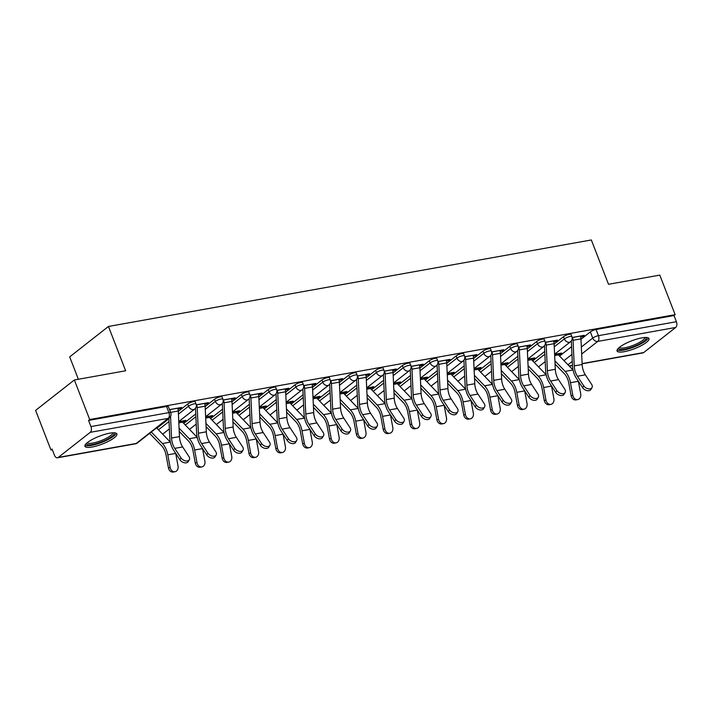<?xml version="1.0" encoding="UTF-8"?>
<svg xmlns="http://www.w3.org/2000/svg" width="712" height="712" viewBox="0 0 712 712"><rect width="100%" height="100%" fill="white"/><g stroke="black" fill="none" stroke-linecap="round" stroke-linejoin="round"><path stroke-width="1.07" d="M195.213 401.826A4.397 1.068 158.8 0 0 193.37 401.639A4.397 1.068 158.8 0 0 187.674 404.033L188.52 406.223A4.397 1.068 -21.2 0 1 194.225 403.829A4.397 1.068 -21.2 0 1 196.058 404.015L195.213 401.826M222.055 397.02A4.397 1.068 158.8 0 0 220.222 396.833A4.397 1.068 158.8 0 0 214.517 399.227L215.362 401.408A4.397 1.068 -21.2 0 1 221.067 399.023A4.397 1.068 -21.2 0 1 222.909 399.209L222.055 397.02M248.906 392.214A4.397 1.068 158.8 0 0 247.064 392.027A4.397 1.068 158.8 0 0 241.359 394.412L242.213 396.602A4.397 1.068 -21.2 0 1 247.91 394.217A4.397 1.068 -21.2 0 1 249.752 394.395L248.906 392.214M275.749 387.399A4.397 1.068 158.8 0 0 273.906 387.221A4.397 1.068 158.8 0 0 268.21 389.606L269.056 391.796A4.397 1.068 -21.2 0 1 274.761 389.402A4.397 1.068 -21.2 0 1 276.594 389.589L275.749 387.399M302.591 382.593A4.397 1.068 158.8 0 0 300.758 382.406A4.397 1.068 158.8 0 0 295.053 384.8L295.898 386.99A4.397 1.068 -21.2 0 1 301.603 384.596A4.397 1.068 -21.2 0 1 303.445 384.783L302.591 382.593M329.442 377.787A4.397 1.068 158.8 0 0 327.6 377.6A4.397 1.068 158.8 0 0 321.895 379.994L322.75 382.175A4.397 1.068 -21.2 0 1 328.446 379.79A4.397 1.068 -21.2 0 1 330.288 379.968L329.442 377.787M356.285 372.972A4.397 1.068 158.8 0 0 354.442 372.794A4.397 1.068 158.8 0 0 348.747 375.18L349.592 377.369A4.397 1.068 -21.2 0 1 355.297 374.975A4.397 1.068 -21.2 0 1 357.13 375.162L356.285 372.972M383.127 368.166A4.397 1.068 158.8 0 0 381.294 367.979A4.397 1.068 158.8 0 0 375.589 370.373L376.434 372.563A4.397 1.068 -21.2 0 1 382.139 370.169A4.397 1.068 -21.2 0 1 383.982 370.356L383.127 368.166M409.978 363.36A4.397 1.068 158.8 0 0 408.136 363.173A4.397 1.068 158.8 0 0 402.431 365.567L403.286 367.748A4.397 1.068 -21.2 0 1 408.982 365.363A4.397 1.068 -21.2 0 1 410.824 365.541L409.978 363.36M436.821 358.545A4.397 1.068 158.8 0 0 434.979 358.367A4.397 1.068 158.8 0 0 429.283 360.753L430.128 362.942A4.397 1.068 -21.2 0 1 435.833 360.548A4.397 1.068 -21.2 0 1 437.666 360.735L436.821 358.545M463.663 353.739A4.397 1.068 158.8 0 0 461.83 353.561A4.397 1.068 158.8 0 0 456.125 355.947L456.971 358.136A4.397 1.068 -21.2 0 1 462.675 355.742A4.397 1.068 -21.2 0 1 464.518 355.929L463.663 353.739M490.515 348.933A4.397 1.068 158.8 0 0 488.672 348.747A4.397 1.068 158.8 0 0 482.967 351.141L483.822 353.321A4.397 1.068 -21.2 0 1 489.518 350.936A4.397 1.068 -21.2 0 1 491.36 351.123L490.515 348.933M517.357 344.127A4.397 1.068 158.8 0 0 515.515 343.94A4.397 1.068 158.8 0 0 509.819 346.326L510.664 348.515A4.397 1.068 -21.2 0 1 516.369 346.13A4.397 1.068 -21.2 0 1 518.202 346.308L517.357 344.127M544.199 339.312A4.397 1.068 158.8 0 0 542.366 339.135A4.397 1.068 158.8 0 0 536.661 341.52L537.507 343.709A4.397 1.068 -21.2 0 1 543.212 341.315A4.397 1.068 -21.2 0 1 545.054 341.502L544.199 339.312M571.051 334.507A4.397 1.068 158.8 0 0 569.208 334.32A4.397 1.068 158.8 0 0 563.504 336.714L564.358 338.903A4.397 1.068 -21.2 0 1 570.054 336.509A4.397 1.068 -21.2 0 1 571.896 336.696L571.051 334.507M624.202 351.701A17.15 4.183 158.8 0 0 641.298 345.614A17.15 4.183 158.8 0 0 649.006 338.592A17.15 4.183 158.8 0 0 641.832 337.871A17.15 4.183 158.8 0 0 624.736 343.958A17.15 4.183 158.8 0 0 617.037 350.989A17.15 4.183 158.8 0 0 624.202 351.701M92.115 447.011A17.15 4.183 158.8 0 0 109.212 440.924A17.15 4.183 158.8 0 0 116.91 433.893A17.15 4.183 158.8 0 0 109.746 433.181A17.15 4.183 158.8 0 0 92.64 439.268A17.15 4.183 158.8 0 0 84.942 446.299A17.15 4.183 158.8 0 0 92.115 447.011M74.359 379.977L125.641 370.783L108.447 326.461L591.325 239.962L608.511 284.293L659.793 275.108L675.136 314.66L89.703 419.528L74.359 379.977L35.6 410.388L50.944 449.948L52.323 449.699M78.364 379.256L69.687 356.881L108.447 326.461M50.944 449.948L52.074 449.058L54.459 455.226A4.397 2.67 -100.2 0 0 57.494 457.78A4.397 2.67 -100.2 0 0 58.268 457.424L90.246 432.326A4.397 2.67 -100.2 0 0 90.958 426.577L168.913 412.613A4.397 1.068 -21.2 0 1 170.755 412.8L168.37 406.632A4.397 1.068 -21.2 0 0 166.528 406.454L168.913 412.613A4.397 2.67 -100.2 0 1 168.201 418.362L90.246 432.326M89.703 419.528L88.573 420.418L90.958 426.577M559.57 356.062L571.585 346.637M580.974 339.259L590.355 331.908L592.74 338.067A4.397 1.068 -21.2 0 1 598.445 335.672L676.4 321.708A4.397 2.67 79.8 0 1 675.679 327.458L643.701 352.556A4.397 2.67 79.8 0 1 642.936 352.912L582.122 363.805M676.4 321.708L674.006 315.55L675.136 314.66M531.419 359.507L533.137 359.195L532.763 358.234M533.137 359.195L534.828 357.869L527.77 359.133M553.82 341.805L555.734 341.457L555.36 340.496M555.734 341.457L557.425 340.131L545.276 342.303M504.568 364.313L506.285 364.001L505.912 363.049M506.285 364.001L507.985 362.675L500.919 363.939M526.978 346.611L528.891 346.263L528.518 345.311M528.891 346.263L530.582 344.937L518.434 347.118M477.725 369.119L479.443 368.816L479.069 367.855M479.443 368.816L481.134 367.481L474.076 368.745M500.136 351.417L502.04 351.078L501.666 350.117M502.04 351.078L503.74 349.743L491.583 351.924M450.883 373.933L452.601 373.622L452.227 372.661M452.601 373.622L454.292 372.287L447.234 373.56M473.284 356.223L475.198 355.884L474.824 354.923M475.198 355.884L476.889 354.558L464.74 356.73M424.032 378.74L425.749 378.428L425.375 377.467M425.749 378.428L427.449 377.102L420.383 378.366M446.442 361.037L448.355 360.69L447.982 359.729M448.355 360.69L450.046 359.364L437.898 361.536M397.189 383.546L398.907 383.243L398.533 382.282M398.907 383.243L400.598 381.908L393.54 383.172M419.599 365.843L421.504 365.505L421.13 364.544M421.504 365.505L423.204 364.17L411.047 366.351M370.347 388.352L372.065 388.049L371.691 387.088M372.065 388.049L373.755 386.714L366.689 387.987M392.748 370.649L394.662 370.311L394.288 369.35M394.662 370.311L396.353 368.976L384.204 371.157M343.495 393.166L345.213 392.855L344.839 391.894M345.213 392.855L346.913 391.529L339.847 392.793M365.906 375.464L367.819 375.117L367.445 374.156M367.819 375.117L369.51 373.791L357.362 375.963M316.653 397.972L318.371 397.661L317.997 396.709M318.371 397.661L320.062 396.335L313.004 397.599M339.063 380.27L340.968 379.932L340.594 378.971M340.968 379.932L342.668 378.597L330.51 380.778M289.811 402.778L291.528 402.476L291.155 401.515M291.528 402.476L293.219 401.141L286.153 402.405M312.212 385.076L314.125 384.738L313.752 383.777M314.125 384.738L315.817 383.403L303.668 385.584M262.959 407.593L264.677 407.282L264.303 406.321M264.677 407.282L266.377 405.956L259.31 407.22M285.37 389.891L287.274 389.544L286.909 388.583M287.274 389.544L288.974 388.218L276.826 390.39M236.117 412.399L237.835 412.088L237.461 411.127M237.835 412.088L239.526 410.762L232.468 412.026M258.527 394.697L260.432 394.35L260.058 393.398M260.432 394.35L262.132 393.024L249.974 395.204M209.275 417.205L210.983 416.903L210.619 415.942M210.983 416.903L212.683 415.568L205.617 416.832M231.676 399.503L233.589 399.165L233.216 398.204M233.589 399.165L235.28 397.83L223.132 400.01M182.423 422.011L184.141 421.709L183.767 420.748M184.141 421.709L185.841 420.374L178.774 421.646M204.834 404.309L206.738 403.971L206.373 403.01M206.738 403.971L208.438 402.645L196.29 404.817M177.991 409.124L179.896 408.777L179.522 407.816M179.896 408.777L181.596 407.451L169.518 409.614M156.889 428.197L168.895 418.763M178.294 411.394L187.674 404.033M183.732 423.382L195.747 413.957M205.145 406.579L214.517 399.227M210.574 418.576L222.589 409.151M231.987 401.773L241.359 394.412M237.425 413.77L249.431 404.336M258.83 396.967L268.21 389.606M264.268 408.955L276.283 399.53M285.681 392.161L295.053 384.8M291.119 404.149L303.125 394.724M312.524 387.346L321.895 379.994M317.961 399.343L329.968 389.918M339.366 382.54L348.747 375.18M344.804 394.537L356.819 385.103M366.217 377.734L375.589 370.373M371.655 389.722L383.661 380.297M393.06 372.919L402.431 365.567M398.498 384.916L410.512 375.491M419.902 368.113L429.283 360.753M425.34 380.11L437.355 370.676M446.753 363.307L456.125 355.947M452.191 375.295L464.197 365.87M473.596 358.492L482.967 351.141M479.034 370.489L491.049 361.064M500.438 353.686L509.819 346.326M505.876 365.683L517.891 356.258M527.289 348.88L536.661 341.52M532.727 360.868L544.733 351.443M554.132 344.074L563.504 336.714M558.261 354.692L559.979 354.389L559.605 353.428M559.979 354.389L561.67 353.054L554.612 354.318M580.672 336.99L582.576 336.651L582.202 335.69M582.576 336.651L584.276 335.316L572.119 337.497M88.573 420.418L166.528 406.454M674.006 315.55L596.051 329.514A4.397 1.068 158.8 0 0 590.355 331.908M583.689 385.779A5.055 3.284 30.6 0 0 588.094 388.752A5.055 3.284 30.6 0 0 592.001 387.639A5.055 3.284 30.6 0 0 591.61 384.364L585.344 374.823L577.432 376.239L583.689 385.779L582.585 387.648L576.328 378.108A16.492 9.995 79.8 0 1 572.466 365.612L571.318 340.923M592.001 387.639L590.898 389.508A5.055 3.284 -149.4 0 1 586.991 390.621A5.055 3.284 -149.4 0 1 582.585 387.648M572.43 337.443L572.457 337.506A5.5 3.329 79.8 0 1 573.044 340.292L574.237 365.906A13.626 8.259 -100.2 0 0 577.432 376.239M580.351 336.019L580.378 336.091A5.5 3.329 79.8 0 1 580.956 338.876L582.158 364.491A13.626 8.259 -100.2 0 0 585.344 374.823M577.744 399.574L576.035 399.904A5.055 4.023 -101.1 0 1 571.113 395.649L572.813 395.32A5.055 4.023 78.9 0 0 577.744 399.574A5.055 4.023 78.9 0 0 580.725 393.905L578.393 381.285A16.492 9.995 -100.2 0 0 578.384 381.24M573.035 370A16.492 9.995 -100.2 0 0 573.018 369.973L558.422 354.879A2.634 1.602 79.8 0 1 557.772 353.82L557.754 353.757M555.066 364.099L564.331 373.684A13.626 8.259 79.8 0 1 568.772 383.029L571.113 395.649M572.813 395.32L570.472 382.7A16.492 9.995 -100.2 0 0 565.097 371.388L554.915 360.859M556.846 390.585A5.055 3.284 30.6 0 0 561.243 393.558A5.055 3.284 30.6 0 0 565.159 392.454A5.055 3.284 30.6 0 0 564.758 389.17L558.502 379.63L550.59 381.045L556.846 390.585L555.743 392.454L549.477 382.914A16.492 9.995 79.8 0 1 545.623 370.418L544.466 345.729M565.159 392.454L564.046 394.323A5.055 3.284 -149.4 0 1 560.139 395.427A5.055 3.284 -149.4 0 1 555.743 392.454M545.588 342.25L545.615 342.312A5.5 3.329 79.8 0 1 546.202 345.098L547.394 370.721A13.626 8.259 -100.2 0 0 550.59 381.045M553.509 340.834L553.527 340.897A5.5 3.329 79.8 0 1 554.114 343.682L555.307 369.297A13.626 8.259 -100.2 0 0 558.502 379.63M529.995 395.4A5.055 3.284 30.6 0 0 534.401 398.364A5.055 3.284 30.6 0 0 538.308 397.26A5.055 3.284 30.6 0 0 537.916 393.976L531.659 384.435L523.738 385.86L529.995 395.4L528.891 397.269L522.635 387.728A16.492 9.995 79.8 0 1 518.772 375.224L517.624 350.535M538.308 397.26L537.204 399.129A5.055 3.284 -149.4 0 1 533.297 400.233A5.055 3.284 -149.4 0 1 528.891 397.269M518.745 347.055L518.772 347.118A5.5 3.329 79.8 0 1 519.351 349.912L520.552 375.527A13.626 8.259 -100.2 0 0 523.738 385.86M526.658 345.64L526.684 345.703A5.5 3.329 79.8 0 1 527.272 348.488L528.464 374.103A13.626 8.259 -100.2 0 0 531.659 384.435M645.98 337.47A14.836 3.613 -21.2 0 1 638.646 344.385A14.836 3.613 -21.2 0 1 618.514 348.123M619.342 347.403A13.742 3.346 158.8 0 0 637.801 343.309A13.742 3.346 158.8 0 0 644.885 337.488M617.09 349.984A17.035 4.156 158.8 0 0 639.572 344.563A17.035 4.156 158.8 0 0 648.285 337.88M113.893 432.78A14.836 3.613 -21.2 0 1 106.56 439.696A14.836 3.613 -21.2 0 1 86.419 443.434M87.247 442.704A13.742 3.346 158.8 0 0 105.705 438.619A13.742 3.346 158.8 0 0 112.79 432.798M85.004 445.294A17.035 4.156 158.8 0 0 107.485 439.874A17.035 4.156 158.8 0 0 116.19 433.19M550.892 404.38L549.192 404.71A5.055 4.023 -101.1 0 1 544.262 400.464L545.962 400.126A5.055 4.023 78.9 0 0 550.892 404.38A5.055 4.023 78.9 0 0 553.883 398.711L551.542 386.091A16.492 9.995 -100.2 0 0 551.542 386.055M546.193 374.806A16.492 9.995 -100.2 0 0 546.175 374.779L531.579 359.685A2.634 1.602 79.8 0 1 530.929 358.634L530.903 358.572M528.224 368.914L537.489 378.49A13.626 8.259 79.8 0 1 541.93 387.844L544.262 400.464M545.962 400.126L543.63 387.506A16.492 9.995 -100.2 0 0 538.254 376.203L528.073 365.665M524.05 409.186L522.35 409.525A5.055 4.023 -101.1 0 1 517.419 405.27L519.119 404.932A5.055 4.023 78.9 0 0 524.05 409.186A5.055 4.023 78.9 0 0 527.04 403.517L524.699 390.897A16.492 9.995 -100.2 0 0 524.691 390.861M519.351 379.612A16.492 9.995 -100.2 0 0 519.324 379.594L504.728 364.491A2.634 1.602 79.8 0 1 504.087 363.44L504.06 363.378M501.382 373.72L510.637 383.305A13.626 8.259 79.8 0 1 515.087 392.65L517.419 405.27M519.119 404.932L516.787 392.321A16.492 9.995 -100.2 0 0 511.412 381.009L501.23 370.471M503.153 400.206A5.055 3.284 30.6 0 0 507.558 403.179A5.055 3.284 30.6 0 0 511.465 402.066A5.055 3.284 30.6 0 0 511.074 398.791L504.808 389.25L496.896 390.666L503.153 400.206L502.049 402.075L495.792 392.535A16.492 9.995 79.8 0 1 491.93 380.039L490.782 355.35M511.465 402.066L510.362 403.935A5.055 3.284 -149.4 0 1 506.446 405.048A5.055 3.284 -149.4 0 1 502.049 402.075M491.894 351.87L491.921 351.933A5.5 3.329 79.8 0 1 492.508 354.718L493.701 380.333A13.626 8.259 -100.2 0 0 496.896 390.666M499.815 350.446L499.842 350.509A5.5 3.329 79.8 0 1 500.42 353.303L501.622 378.918A13.626 8.259 -100.2 0 0 504.808 389.25M476.31 405.012A5.055 3.284 30.6 0 0 480.707 407.985A5.055 3.284 30.6 0 0 484.623 406.881A5.055 3.284 30.6 0 0 484.222 403.597L477.966 394.056L470.045 395.472L476.31 405.012L475.207 406.881L468.941 397.341A16.492 9.995 79.8 0 1 465.087 384.845L463.93 360.156M484.623 406.881L483.51 408.75A5.055 3.284 -149.4 0 1 479.603 409.854A5.055 3.284 -149.4 0 1 475.207 406.881M465.052 356.676L465.078 356.739A5.5 3.329 79.8 0 1 465.666 359.524L466.858 385.139A13.626 8.259 -100.2 0 0 470.045 395.472M472.964 355.261L472.991 355.324A5.5 3.329 79.8 0 1 473.578 358.109L474.771 383.724A13.626 8.259 -100.2 0 0 477.966 394.056M449.459 409.818A5.055 3.284 30.6 0 0 453.864 412.791A5.055 3.284 30.6 0 0 457.772 411.687A5.055 3.284 30.6 0 0 457.38 408.403L451.123 398.862L443.202 400.278L449.459 409.818L448.355 411.687L442.099 402.147A16.492 9.995 79.8 0 1 438.236 389.651L437.088 364.962M457.772 411.687L456.668 413.556A5.055 3.284 -149.4 0 1 452.761 414.66A5.055 3.284 -149.4 0 1 448.355 411.687M438.209 361.482L438.236 361.545A5.5 3.329 79.8 0 1 438.815 364.339L440.016 389.953A13.626 8.259 -100.2 0 0 443.202 400.278M446.121 360.067L446.148 360.13A5.5 3.329 79.8 0 1 446.736 362.915L447.928 388.53A13.626 8.259 -100.2 0 0 451.123 398.862M497.198 414.001L495.499 414.331A5.055 4.023 -101.1 0 1 490.577 410.076L492.277 409.747A5.055 4.023 78.9 0 0 497.198 414.001A5.055 4.023 78.9 0 0 500.189 408.323L497.857 395.712A16.492 9.995 -100.2 0 0 497.848 395.667M492.499 384.418A16.492 9.995 -100.2 0 0 492.482 384.4L477.886 369.305A2.634 1.602 79.8 0 1 477.236 368.246L477.218 368.184M474.53 378.526L483.795 388.111A13.626 8.259 79.8 0 1 488.236 397.456L490.577 410.076M492.277 409.747L489.936 397.127A16.492 9.995 -100.2 0 0 484.561 385.815L474.379 375.286M470.356 418.807L468.656 419.137A5.055 4.023 -101.1 0 1 463.726 414.882L465.426 414.553A5.055 4.023 78.9 0 0 470.356 418.807A5.055 4.023 78.9 0 0 473.347 413.138L471.006 400.518A16.492 9.995 -100.2 0 0 471.006 400.482L463.094 401.933A16.492 9.995 -100.2 0 0 457.718 390.63L447.537 380.092M465.657 389.233A16.492 9.995 -100.2 0 0 465.639 389.206L451.043 374.112A2.634 1.602 79.8 0 1 450.393 373.061L450.367 372.99M447.688 383.332L456.953 392.917A13.626 8.259 79.8 0 1 461.394 402.271L463.726 414.882M465.426 414.553L463.094 401.933M443.514 423.613L441.814 423.952A5.055 4.023 -101.1 0 1 436.883 419.697L438.583 419.359A5.055 4.023 78.9 0 0 443.514 423.613A5.055 4.023 78.9 0 0 446.495 417.944L444.163 405.324A16.492 9.995 -100.2 0 0 444.155 405.288L436.251 406.739A16.492 9.995 -100.2 0 0 430.876 395.436L420.685 384.898M438.815 394.039A16.492 9.995 -100.2 0 0 438.788 394.021L424.192 378.918A2.634 1.602 79.8 0 1 423.551 377.867L423.524 377.805M420.837 388.147L430.101 397.723A13.626 8.259 79.8 0 1 434.543 407.077L436.883 419.697M438.583 419.359L436.251 406.739M422.617 414.633A5.055 3.284 30.6 0 0 427.022 417.606A5.055 3.284 30.6 0 0 430.929 416.493A5.055 3.284 30.6 0 0 430.529 413.209L424.272 403.668L416.36 405.092L422.617 414.633L421.513 416.502L415.256 406.961A16.492 9.995 79.8 0 1 411.394 394.466L410.245 369.777M430.929 416.493L429.825 418.362A5.055 3.284 -149.4 0 1 425.91 419.475A5.055 3.284 -149.4 0 1 421.513 416.502M411.358 366.288L411.385 366.36A5.5 3.329 79.8 0 1 411.972 369.145L413.165 394.76A13.626 8.259 -100.2 0 0 416.36 405.092M419.279 364.873L419.306 364.936A5.5 3.329 79.8 0 1 419.884 367.73L421.086 393.344A13.626 8.259 -100.2 0 0 424.272 403.668M416.662 428.428L414.963 428.757A5.055 4.023 -101.1 0 1 410.041 424.503L411.741 424.174A5.055 4.023 78.9 0 0 416.662 428.428A5.055 4.023 78.9 0 0 419.653 422.75L417.321 410.13A16.492 9.995 -100.2 0 0 417.312 410.094L409.4 411.554A16.492 9.995 -100.2 0 0 404.024 400.242L393.843 389.713M411.963 398.845A16.492 9.995 -100.2 0 0 411.945 398.827L397.349 383.724A2.634 1.602 79.8 0 1 396.7 382.673L396.673 382.611M393.994 392.953L403.259 402.538A13.626 8.259 79.8 0 1 407.7 411.883L410.041 424.503M411.741 424.174L409.4 411.554M395.774 419.439A5.055 3.284 30.6 0 0 400.171 422.412A5.055 3.284 30.6 0 0 404.087 421.299A5.055 3.284 30.6 0 0 403.686 418.024L397.43 408.483L389.508 409.898L395.774 419.439L394.671 421.308L388.405 411.767A16.492 9.995 79.8 0 1 384.551 399.272L383.394 374.583M404.087 421.299L402.974 423.168A5.055 3.284 -149.4 0 1 399.067 424.281A5.055 3.284 -149.4 0 1 394.671 421.308M384.516 371.103L384.542 371.166A5.5 3.329 79.8 0 1 385.13 373.951L386.322 399.565A13.626 8.259 -100.2 0 0 389.508 409.898M392.428 369.679L392.454 369.75A5.5 3.329 79.8 0 1 393.042 372.536L394.234 398.15A13.626 8.259 -100.2 0 0 397.43 408.483M389.82 433.234L388.12 433.563A5.055 4.023 -101.1 0 1 383.19 429.309L384.889 428.98A5.055 4.023 78.9 0 0 389.82 433.234A5.055 4.023 78.9 0 0 392.81 427.565L390.47 414.945A16.492 9.995 -100.2 0 0 390.461 414.9M385.121 403.66A16.492 9.995 -100.2 0 0 385.094 403.633L370.507 388.538A2.634 1.602 79.8 0 1 369.857 387.488L369.831 387.417M367.152 397.759L376.417 407.344A13.626 8.259 79.8 0 1 380.858 416.689L383.19 429.309M384.889 428.98L382.558 416.36A16.492 9.995 -100.2 0 0 377.182 405.048L367 394.519M368.923 424.245A5.055 3.284 30.6 0 0 373.328 427.218A5.055 3.284 30.6 0 0 377.235 426.114A5.055 3.284 30.6 0 0 376.844 422.83L370.587 413.289L362.666 414.704L368.923 424.245L367.819 426.114L361.562 416.573A16.492 9.995 79.8 0 1 357.7 404.078L356.552 379.389M377.235 426.114L376.132 427.983A5.055 3.284 -149.4 0 1 372.225 429.087A5.055 3.284 -149.4 0 1 367.819 426.114M357.673 375.909L357.691 375.972A5.5 3.329 79.8 0 1 358.278 378.766L359.48 404.38A13.626 8.259 -100.2 0 0 362.666 414.704M365.585 374.494L365.612 374.557A5.5 3.329 79.8 0 1 366.199 377.342L367.392 402.956A13.626 8.259 -100.2 0 0 370.587 413.289M362.978 438.04L361.278 438.37A5.055 4.023 -101.1 0 1 356.347 434.124L358.047 433.786A5.055 4.023 78.9 0 0 362.978 438.04A5.055 4.023 78.9 0 0 365.959 432.371L363.627 419.751A16.492 9.995 -100.2 0 0 363.618 419.715M358.278 408.466A16.492 9.995 -100.2 0 0 358.252 408.439L343.656 393.344A2.634 1.602 79.8 0 1 343.015 392.294L342.988 392.232M340.3 402.574L349.565 412.15A13.626 8.259 79.8 0 1 354.006 421.504L356.347 434.124M358.047 433.786L355.715 421.166A16.492 9.995 -100.2 0 0 350.34 409.863L340.149 399.325M342.08 429.06A5.055 3.284 30.6 0 0 346.477 432.033A5.055 3.284 30.6 0 0 350.393 430.92A5.055 3.284 30.6 0 0 349.993 427.636L343.736 418.095L335.824 419.519L342.08 429.06L340.977 430.929L334.72 421.388A16.492 9.995 79.8 0 1 330.858 408.893L329.7 384.195M350.393 430.92L349.289 432.789A5.055 3.284 -149.4 0 1 345.373 433.902A5.055 3.284 -149.4 0 1 340.977 430.929M330.822 380.715L330.849 380.787A5.5 3.329 79.8 0 1 331.436 383.572L332.629 409.186A13.626 8.259 -100.2 0 0 335.824 419.519M338.743 379.3L338.77 379.363A5.5 3.329 79.8 0 1 339.348 382.157L340.55 407.771A13.626 8.259 -100.2 0 0 343.736 418.095M336.126 442.846L334.426 443.184A5.055 4.023 -101.1 0 1 329.505 438.93L331.205 438.601A5.055 4.023 78.9 0 0 336.126 442.846A5.055 4.023 78.9 0 0 339.117 437.177L336.785 424.557A16.492 9.995 -100.2 0 0 336.776 424.521M331.427 413.272A16.492 9.995 -100.2 0 0 331.409 413.254L316.813 398.15A2.634 1.602 79.8 0 1 316.164 397.1L316.137 397.038M313.458 407.38L322.723 416.965A13.626 8.259 79.8 0 1 327.164 426.31L329.505 438.93M331.205 438.601L328.864 425.981A16.492 9.995 -100.2 0 0 323.488 414.669L313.307 404.131M315.238 433.866A5.055 3.284 30.6 0 0 319.635 436.839A5.055 3.284 30.6 0 0 323.542 435.726A5.055 3.284 30.6 0 0 323.15 432.451L316.893 422.91L308.972 424.325L315.238 433.866L314.134 435.735L307.869 426.194A16.492 9.995 79.8 0 1 304.015 413.699L302.858 389.01M323.542 435.726L322.438 437.595A5.055 3.284 -149.4 0 1 318.531 438.708A5.055 3.284 -149.4 0 1 314.134 435.735M303.98 385.53L304.006 385.593A5.5 3.329 79.8 0 1 304.594 388.378L305.786 413.992A13.626 8.259 -100.2 0 0 308.972 424.325M311.892 384.106L311.918 384.177A5.5 3.329 79.8 0 1 312.506 386.963L313.698 412.577A13.626 8.259 -100.2 0 0 316.893 422.91M309.284 447.661L307.584 447.99A5.055 4.023 -101.1 0 1 302.653 443.736L304.353 443.407A5.055 4.023 78.9 0 0 309.284 447.661A5.055 4.023 78.9 0 0 312.274 441.992L309.934 429.372A16.492 9.995 -100.2 0 0 309.925 429.327M304.585 418.086A16.492 9.995 -100.2 0 0 304.558 418.06L289.962 402.965A2.634 1.602 79.8 0 1 289.321 401.906L289.295 401.844M286.616 412.186L295.88 421.771A13.626 8.259 79.8 0 1 300.322 431.116L302.653 443.736M304.353 443.407L302.022 430.787A16.492 9.995 -100.2 0 0 296.646 419.475L286.464 408.946M288.387 438.672A5.055 3.284 30.6 0 0 292.792 441.645A5.055 3.284 30.6 0 0 296.699 440.541A5.055 3.284 30.6 0 0 296.308 437.257L290.042 427.716L282.13 429.131L288.387 438.672L287.283 440.541L281.026 431A16.492 9.995 79.8 0 1 277.164 418.505L276.016 393.816M296.699 440.541L295.596 442.41A5.055 3.284 -149.4 0 1 291.689 443.514A5.055 3.284 -149.4 0 1 287.283 440.541M277.137 390.336L277.155 390.399A5.5 3.329 79.8 0 1 277.742 393.184L278.944 418.798A13.626 8.259 -100.2 0 0 282.13 429.131M285.049 388.921L285.076 388.983A5.5 3.329 79.8 0 1 285.663 391.769L286.856 417.383A13.626 8.259 -100.2 0 0 290.042 427.716M282.442 452.467L280.742 452.796A5.055 4.023 -101.1 0 1 275.811 448.542L277.511 448.213A5.055 4.023 78.9 0 0 282.442 452.467A5.055 4.023 78.9 0 0 285.423 446.798L283.091 434.178A16.492 9.995 -100.2 0 0 283.082 434.142M277.511 448.213L275.17 435.593A16.492 9.995 -100.2 0 0 269.803 424.29L277.716 422.866A16.492 9.995 -100.2 0 0 277.716 422.866L263.12 407.771A2.634 1.602 79.8 0 1 262.479 406.721L262.452 406.659M259.764 417.001L269.029 426.577A13.626 8.259 79.8 0 1 273.47 435.931L275.811 448.542M269.803 424.29L259.613 413.752M261.544 443.487A5.055 3.284 30.6 0 0 265.941 446.451A5.055 3.284 30.6 0 0 269.857 445.347A5.055 3.284 30.6 0 0 269.456 442.063L263.2 432.522L255.288 433.946L261.544 443.487L260.441 445.356L254.184 435.815A16.492 9.995 79.8 0 1 250.321 423.311L249.164 398.622M269.857 445.347L268.753 447.216A5.055 3.284 -149.4 0 1 264.837 448.32A5.055 3.284 -149.4 0 1 260.441 445.356M250.286 395.142L250.312 395.204A5.5 3.329 79.8 0 1 250.9 397.999L252.093 423.613A13.626 8.259 -100.2 0 0 255.288 433.946M258.207 393.727L258.233 393.789A5.5 3.329 79.8 0 1 258.812 396.575L260.013 422.189A13.626 8.259 -100.2 0 0 263.2 432.522M255.59 457.273L253.89 457.611A5.055 4.023 -101.1 0 1 248.969 453.357L250.668 453.019A5.055 4.023 78.9 0 0 255.59 457.273A5.055 4.023 78.9 0 0 258.581 451.604L256.249 438.984A16.492 9.995 -100.2 0 0 256.24 438.948M250.668 453.019L248.328 440.408A16.492 9.995 -100.2 0 0 242.952 429.096L250.873 427.681A16.492 9.995 -100.2 0 0 250.873 427.681L236.277 412.577A2.634 1.602 79.8 0 1 235.627 411.527L235.601 411.465M232.922 421.807L242.187 431.392A13.626 8.259 79.8 0 1 246.628 440.737L248.969 453.357M242.952 429.096L232.771 418.558M234.702 448.293A5.055 3.284 30.6 0 0 239.098 451.266A5.055 3.284 30.6 0 0 243.006 450.153A5.055 3.284 30.6 0 0 242.614 446.869L236.357 437.328L228.436 438.752L234.702 448.293L233.598 450.162L227.333 440.621A16.492 9.995 79.8 0 1 223.479 428.126L222.322 403.437M243.006 450.153L241.902 452.022A5.055 3.284 -149.4 0 1 237.995 453.135A5.055 3.284 -149.4 0 1 233.598 450.162M223.443 399.957L223.47 400.019A5.5 3.329 79.8 0 1 224.058 402.805L225.25 428.419A13.626 8.259 -100.2 0 0 228.436 438.752M231.356 398.533L231.382 398.595A5.5 3.329 79.8 0 1 231.97 401.39L233.162 427.004A13.626 8.259 -100.2 0 0 236.357 437.328M228.748 462.088L227.048 462.417A5.055 4.023 -101.1 0 1 222.117 458.163L223.817 457.834A5.055 4.023 78.9 0 0 228.748 462.088A5.055 4.023 78.9 0 0 231.738 456.41L229.398 443.79A16.492 9.995 -100.2 0 0 229.389 443.754M224.049 432.504A16.492 9.995 -100.2 0 0 224.022 432.487L209.426 417.392A2.634 1.602 79.8 0 1 208.785 416.333L208.758 416.271M206.08 426.613L215.344 436.198A13.626 8.259 79.8 0 1 219.785 445.543L222.117 458.163M223.817 457.834L221.485 445.214A16.492 9.995 -100.2 0 0 216.11 433.902L205.928 423.373M207.851 453.099A5.055 3.284 30.6 0 0 212.256 456.072A5.055 3.284 30.6 0 0 216.163 454.959A5.055 3.284 30.6 0 0 215.772 451.684L209.506 442.143L201.594 443.558L207.851 453.099L206.747 454.968L200.49 445.427A16.492 9.995 79.8 0 1 196.628 432.932L195.48 408.243M216.163 454.959L215.06 456.828A5.055 3.284 -149.4 0 1 211.153 457.941A5.055 3.284 -149.4 0 1 206.747 454.968M196.601 404.763L196.619 404.825A5.5 3.329 79.8 0 1 197.206 407.611L198.408 433.225A13.626 8.259 -100.2 0 0 201.594 443.558M204.513 403.348L204.54 403.41A5.5 3.329 79.8 0 1 205.127 406.196L206.32 431.81A13.626 8.259 -100.2 0 0 209.506 442.143M201.905 466.894L200.206 467.223A5.055 4.023 -101.1 0 1 195.275 462.969L196.975 462.64A5.055 4.023 78.9 0 0 201.905 466.894A5.055 4.023 78.9 0 0 204.887 461.225L202.555 448.605A16.492 9.995 -100.2 0 0 202.546 448.56M196.975 462.64L194.634 450.02A16.492 9.995 -100.2 0 0 189.267 438.717L197.18 437.293A16.492 9.995 -100.2 0 0 197.18 437.293L182.584 422.198A2.634 1.602 79.8 0 1 181.943 421.148L181.916 421.077M179.228 431.419L188.493 441.004A13.626 8.259 79.8 0 1 192.934 450.349L195.275 462.969M189.267 438.717L179.077 428.179M181.008 457.905A5.055 3.284 30.6 0 0 185.405 460.878A5.055 3.284 30.6 0 0 189.321 459.774A5.055 3.284 30.6 0 0 188.92 456.49L182.664 446.949L174.751 448.364L181.008 457.905L179.905 459.774L173.648 450.233A16.492 9.995 79.8 0 1 169.785 437.738L168.877 418.238M189.321 459.774L188.217 461.643A5.055 3.284 -149.4 0 1 184.301 462.747A5.055 3.284 -149.4 0 1 179.905 459.774M169.75 409.569L169.776 409.631A5.5 3.329 79.8 0 1 170.284 411.572M177.671 408.154L177.689 408.216A5.5 3.329 79.8 0 1 178.276 411.002L179.477 436.616A13.626 8.259 -100.2 0 0 182.664 446.949M170.551 416.431L171.556 438.04A13.626 8.259 -100.2 0 0 174.751 448.364M175.054 471.7L173.354 472.038A5.055 4.023 -101.1 0 1 168.424 467.784L170.132 467.446A5.055 4.023 78.9 0 0 175.054 471.7A5.055 4.023 78.9 0 0 178.044 466.031L175.713 453.411A16.492 9.995 -100.2 0 0 175.704 453.375M149.609 433.359L161.651 445.81A13.626 8.259 79.8 0 1 166.092 455.164L168.424 467.784M170.132 467.446L167.792 454.826A16.492 9.995 -100.2 0 0 162.416 443.523L151.309 432.024M162.416 443.523L170.337 442.108A16.492 9.995 -100.2 0 0 170.337 442.108L156.587 427.885M58.268 457.424L136.223 443.46L168.201 418.362A4.397 3.329 51.9 0 0 169.367 417.846A4.397 4.397 0 0 0 170.755 412.8M563.984 360.637L571.941 354.389M581.339 347.011L592.74 338.067A4.397 3.329 -128.1 0 0 597.724 341.422L581.668 354.024M572.27 361.402L567.98 364.767M569.102 365.923L572.457 365.318M582.113 363.592L643.701 352.556M675.679 327.458L597.724 341.422A4.397 2.67 -100.2 0 0 598.445 335.672L596.051 329.514M158.456 429.817L169.029 421.522M178.427 414.144L188.52 406.223A4.397 3.329 51.9 0 0 193.504 409.578A4.397 3.329 -128.1 0 0 194.679 409.062A4.397 4.397 0 0 0 196.058 404.015M185.298 425.011L195.871 416.707M205.27 409.338L215.362 401.408A4.397 3.329 51.9 0 0 220.346 404.772A4.397 3.329 -128.1 0 0 221.521 404.256A4.397 4.397 0 0 0 222.909 399.209M212.149 420.196L222.722 411.901M232.112 404.523L242.213 396.602A4.397 3.329 51.9 0 0 247.197 399.966A4.397 3.329 -128.1 0 0 248.363 399.441A4.397 4.397 0 0 0 249.752 394.395M238.992 415.39L249.565 407.095M258.963 399.717L269.056 391.796A4.397 3.329 51.9 0 0 274.04 395.151A4.397 3.329 -128.1 0 0 275.215 394.635A4.397 4.397 0 0 0 276.594 389.589M265.834 410.584L276.407 402.28M285.806 394.911L295.898 386.99A4.397 3.329 51.9 0 0 300.882 390.345A4.397 3.329 -128.1 0 0 302.057 389.829A4.397 4.397 0 0 0 303.445 384.783M292.685 405.769L303.259 397.474M312.648 390.096L322.75 382.175A4.397 3.329 51.9 0 0 327.734 385.539A4.397 3.329 -128.1 0 0 328.899 385.023A4.397 4.397 0 0 0 330.288 379.968M319.528 400.963L330.101 392.668M339.499 385.29L349.592 377.369A4.397 3.329 51.9 0 0 354.576 380.724A4.397 3.329 -128.1 0 0 355.751 380.208A4.397 4.397 0 0 0 357.13 375.162M346.37 396.157L356.943 387.853M366.342 380.484L376.434 372.563A4.397 3.329 51.9 0 0 381.418 375.918A4.397 3.329 -128.1 0 0 382.593 375.402A4.397 4.397 0 0 0 383.982 370.356M373.222 391.342L383.795 383.047M393.184 375.669L403.286 367.748A4.397 3.329 51.9 0 0 408.27 371.112A4.397 3.329 -128.1 0 0 409.436 370.596A4.397 4.397 0 0 0 410.824 365.541M400.064 386.536L410.637 378.241M420.036 370.863L430.128 362.942A4.397 3.329 51.9 0 0 435.112 366.297A4.397 3.329 -128.1 0 0 436.287 365.781A4.397 4.397 0 0 0 437.666 360.735M426.906 381.73L437.48 373.435M446.878 366.057L456.971 358.136A4.397 3.329 51.9 0 0 461.954 361.491A4.397 3.329 -128.1 0 0 463.129 360.975A4.397 4.397 0 0 0 464.518 355.929M453.758 376.924L464.331 368.62M473.729 361.251L483.822 353.321A4.397 3.329 51.9 0 0 488.806 356.685A4.397 3.329 -128.1 0 0 489.972 356.169A4.397 4.397 0 0 0 491.36 351.123M480.6 372.109L491.173 363.814M500.572 356.436L510.664 348.515A4.397 3.329 51.9 0 0 515.648 351.879A4.397 3.329 -128.1 0 0 516.823 351.363A4.397 4.397 0 0 0 518.202 346.308M507.442 367.303L518.016 359.008M527.414 351.63L537.507 343.709A4.397 3.329 51.9 0 0 542.491 347.064A4.397 3.329 -128.1 0 0 543.665 346.548A4.397 4.397 0 0 0 545.054 341.502M534.294 362.497L544.867 354.193M554.265 346.824L564.358 338.903A4.397 3.329 51.9 0 0 569.342 342.258A4.397 3.329 -128.1 0 0 570.508 341.742A4.397 4.397 0 0 0 571.896 336.696M484.819 376.47A4.397 3.329 51.9 0 0 484.845 376.452A4.397 4.397 0 0 0 484.845 376.452L491.52 371.219M457.976 381.285A4.397 3.329 51.9 0 0 457.994 381.267A4.397 4.397 0 0 0 457.994 381.267L464.669 376.025M377.44 395.712A4.397 3.329 51.9 0 0 377.458 395.694A4.397 4.397 0 0 0 377.458 395.694L384.133 390.452M137.389 442.944A4.397 3.329 51.9 0 1 136.223 443.46A4.397 2.67 79.8 0 1 135.449 443.816A4.397 4.397 0 0 0 137.389 442.944L169.367 417.846M580.378 336.091L572.457 337.506M580.956 338.876L573.044 340.292M582.158 364.491L574.237 365.906M554.612 354.389L557.772 353.82M554.666 355.546L558.422 354.879M570.472 382.7L578.393 381.285M565.097 371.388L573.018 369.973M553.527 340.897L545.615 342.312M554.114 343.682L546.202 345.098M555.307 369.297L547.394 370.721M526.684 345.703L518.772 347.118M527.272 348.488L519.351 349.912M528.464 374.103L520.552 375.527M527.77 359.195L530.929 358.634M527.823 360.352L531.579 359.685M543.63 387.506L551.542 386.091M538.254 376.203L546.175 374.779M500.928 364.01L504.087 363.44M500.981 365.167L504.728 364.491M516.787 392.321L524.699 390.897M511.412 381.009L519.324 379.594M499.842 350.509L491.921 351.933M500.42 353.303L492.508 354.718M501.622 378.918L493.701 380.333M472.991 355.324L465.078 356.739M473.578 358.109L465.666 359.524M474.771 383.724L466.858 385.139M446.148 360.13L438.236 361.545M446.736 362.915L438.815 364.339M447.928 388.53L440.016 389.953M474.076 368.816L477.236 368.246M474.13 369.973L477.886 369.305M489.936 397.127L497.857 395.712M484.561 385.815L492.482 384.4M447.234 373.622L450.393 373.061M447.287 374.779L451.043 374.112M457.718 390.63L465.639 389.206M420.392 378.437L423.551 377.867M420.445 379.594L424.192 378.918M430.876 395.436L438.788 394.021M419.306 364.936L411.385 366.36M419.884 367.73L411.972 369.145M421.086 393.344L413.165 394.76M393.54 383.243L396.7 382.673M393.594 384.4L397.349 383.724M404.024 400.242L411.945 398.827M392.454 369.75L384.542 371.166M393.042 372.536L385.13 373.951M394.234 398.15L386.322 399.565M366.698 388.049L369.857 387.488M366.751 389.206L370.507 388.538M382.558 416.36L390.47 414.945M377.182 405.048L385.094 403.633M365.612 374.557L357.691 375.972M366.199 377.342L358.278 378.766M367.392 402.956L359.48 404.38M339.855 392.855L343.015 392.294M339.909 394.021L343.656 393.344M355.715 421.166L363.627 419.751M350.34 409.863L358.252 408.439M338.77 379.363L330.849 380.787M339.348 382.157L331.436 383.572M340.55 407.771L332.629 409.186M313.004 397.67L316.164 397.1M313.058 398.827L316.813 398.15M328.864 425.981L336.785 424.557M323.488 414.669L331.409 413.254M311.918 384.177L304.006 385.593M312.506 386.963L304.594 388.378M313.698 412.577L305.786 413.992M286.162 402.476L289.321 401.906M286.215 403.633L289.962 402.965M302.022 430.787L309.934 429.372M296.646 419.475L304.558 418.06M285.076 388.983L277.155 390.399M285.663 391.769L277.742 393.184M286.856 417.383L278.944 418.798M259.31 407.282L262.479 406.721M259.373 408.439L263.12 407.771M275.17 435.593L283.091 434.178M258.233 393.789L250.312 395.204M258.812 396.575L250.9 397.999M260.013 422.189L252.093 423.613M232.468 412.097L235.627 411.527M232.521 413.254L236.277 412.577M248.328 440.408L256.249 438.984M231.382 398.595L223.47 400.019M231.97 401.39L224.058 402.805M233.162 427.004L225.25 428.419M205.626 416.903L208.785 416.333M205.679 418.06L209.426 417.392M221.485 445.214L229.398 443.79M216.11 433.902L224.022 432.487M204.54 403.41L196.619 404.825M205.127 406.196L197.206 407.611M206.32 431.81L198.408 433.225M178.774 421.709L181.943 421.148M178.828 422.866L182.584 422.198M194.634 450.02L202.555 448.605M177.689 408.216L169.776 409.631M178.276 411.002L170.595 412.382M179.477 436.616L171.556 438.04M167.792 454.826L175.713 453.411M570.508 341.742L554.603 354.22M545.214 361.598L538.53 366.84M543.665 346.548L527.761 359.035M518.363 366.404L511.688 371.646M516.823 351.363L500.919 363.841M489.972 356.169L474.067 368.647M463.129 360.975L447.225 373.462M437.827 380.831L431.152 386.073M436.287 365.781L420.383 378.268M410.984 385.646L404.309 390.879M409.436 370.596L393.531 383.074M382.593 375.402L366.689 387.88M357.291 395.258L350.615 400.5M355.751 380.208L339.847 392.695M330.448 400.064L323.773 405.306M328.899 385.023L312.995 397.501M303.597 404.879L296.922 410.121M302.057 389.829L286.153 402.307M276.754 409.685L270.079 414.927M275.215 394.635L259.31 407.122M249.912 414.491L243.237 419.733M248.363 399.441L232.459 411.928M223.061 419.306L216.386 424.539M221.521 404.256L205.617 416.734M196.218 424.112L189.543 429.354M194.679 409.062L178.774 421.548M169.376 428.918L162.692 434.16M57.494 457.78L135.449 443.816M569.28 366.102L572.466 365.532"/></g></svg>
